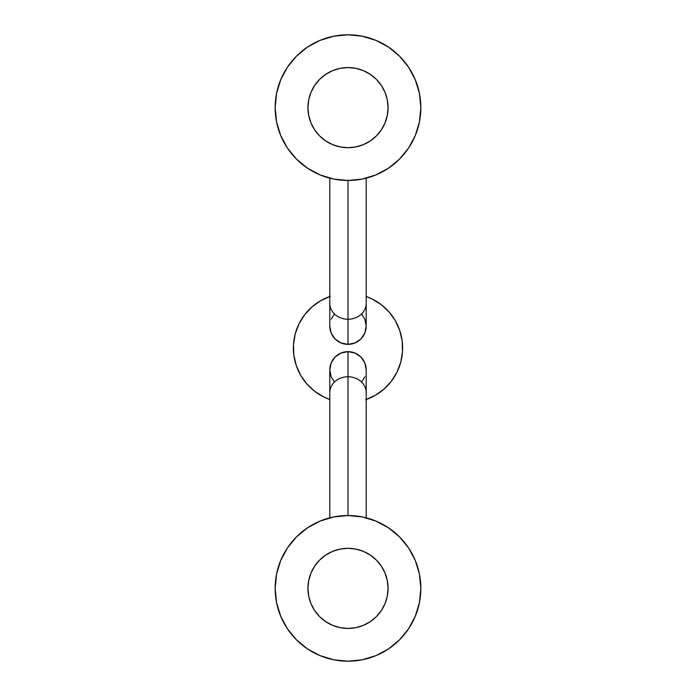 <?xml version="1.0" encoding="UTF-8"?>
<svg xmlns="http://www.w3.org/2000/svg" width="696" height="696" viewBox="0 0 696 696"><rect width="100%" height="100%" fill="white"/><g stroke="black" fill="none" stroke-linecap="round" stroke-linejoin="round"><path stroke-width="1.04" d="M375.37 395.276L365.618 399.704L375.37 395.276L384.07 389.029L391.378 381.208L397.025 372.108L400.783 362.077L402.514 351.506L402.149 340.805L399.704 330.382L395.276 320.63L389.029 311.93L381.208 304.622L372.108 298.975L366.209 296.496A54.627 54.627 0 0 1 366.209 399.504M320.63 300.724L330.382 296.296L320.63 300.724L311.93 306.971L304.622 314.792L298.975 323.892L295.217 333.923L293.486 344.494L293.851 355.195L296.296 365.618L300.724 375.37L306.971 384.07L314.792 391.378L323.892 397.025L329.791 399.504A54.627 54.627 0 0 1 329.791 296.496M293.851 355.195L296.296 365.618L300.724 375.37M402.149 340.805L399.704 330.382L395.276 320.63M366.209 517.841L366.209 369.854A18.209 18.209 0 0 0 348 351.645L348 376.754A18.209 15.93 0 0 1 366.209 392.683A18.209 15.93 180 0 0 348 376.754A18.209 15.93 180 0 0 329.791 392.683A18.209 15.93 0 0 1 348 376.754L348 351.645A18.209 18.209 0 0 1 366.209 369.854L364.826 362.886L360.876 356.978L354.969 353.029L348 351.645L341.031 353.029L335.124 356.978L331.174 362.886L329.791 369.854A18.209 18.209 0 0 1 348 351.645A18.209 18.209 0 0 0 329.791 369.854L331.174 376.823L334.463 382.034M307.936 588.364A40.063 40.063 0 0 1 348 548.3A40.063 40.063 0 0 1 388.064 588.364A40.063 40.063 0 0 1 348 628.427A40.063 40.063 0 0 1 307.936 588.364L308.711 596.176L310.99 603.693L314.688 610.618L319.673 616.691L325.745 621.676L332.671 625.373L340.187 627.653L348 628.427L355.813 627.653L363.329 625.373L370.255 621.676L376.327 616.691L381.312 610.618L385.01 603.693L387.289 596.176L388.064 588.364L387.289 580.551L385.01 573.034L381.312 566.109L376.327 560.036L370.255 555.051L363.329 551.354L355.813 549.074L348 548.3L340.187 549.074L332.671 551.354L325.745 555.051L319.673 560.036L314.688 566.109L310.99 573.034L308.711 580.551L307.936 588.364M275.164 588.364A72.836 72.836 0 0 1 348 515.527A72.836 72.836 0 0 1 420.836 588.364A72.836 72.836 0 0 1 348 661.2A72.836 72.836 0 0 1 275.164 588.364L276.564 602.571L280.705 616.238L287.439 628.827L296.496 639.868L307.536 648.924L320.125 655.658L333.793 659.799L348 661.2L362.207 659.799L375.875 655.658L388.464 648.924L399.504 639.868L408.561 628.827L415.295 616.238L419.436 602.571L420.836 588.364L419.436 574.157L415.295 560.489L408.561 547.9L399.504 536.86L388.464 527.803L375.875 521.069L362.207 516.928L348 515.527L348 376.754L348 515.527L333.793 516.928L320.125 521.069L307.536 527.803L296.496 536.86L287.439 547.9L280.705 560.489L276.564 574.157L275.164 588.364M361.537 382.034L364.826 376.823M408.561 547.9L399.504 536.86L388.464 527.803M307.536 527.803L296.496 536.86L287.439 547.9M287.439 628.827L296.496 639.868L307.536 648.924M388.464 648.924L399.504 639.868L408.561 628.827M329.791 178.159L329.791 326.146A18.209 18.209 0 0 0 348 344.355L348 319.246A18.209 15.93 180 0 1 329.791 303.317A18.209 15.93 0 0 0 348 319.246A18.209 15.93 0 0 0 366.209 303.317A18.209 15.93 180 0 1 348 319.246L348 344.355A18.209 18.209 0 0 1 329.791 326.146L331.174 333.114L335.124 339.022L341.031 342.971L348 344.355L354.969 342.971L360.876 339.022L364.826 333.114L366.209 326.146A18.209 18.209 0 0 1 348 344.355A18.209 18.209 0 0 0 366.209 326.146L364.826 319.177L361.537 313.966M388.064 107.636A40.063 40.063 0 0 1 348 147.7A40.063 40.063 0 0 1 307.936 107.636A40.063 40.063 0 0 1 348 67.573A40.063 40.063 0 0 1 388.064 107.636L387.289 99.824L385.01 92.307L381.312 85.382L376.327 79.309L370.255 74.324L363.329 70.627L355.813 68.347L348 67.573L340.187 68.347L332.671 70.627L325.745 74.324L319.673 79.309L314.688 85.382L310.99 92.307L308.711 99.824L307.936 107.636L308.711 115.449L310.99 122.966L314.688 129.891L319.673 135.964L325.745 140.949L332.671 144.646L340.187 146.926L348 147.7L355.813 146.926L363.329 144.646L370.255 140.949L376.327 135.964L381.312 129.891L385.01 122.966L387.289 115.449L388.064 107.636M420.836 107.636A72.836 72.836 0 0 1 348 180.473A72.836 72.836 0 0 1 275.164 107.636A72.836 72.836 0 0 1 348 34.8A72.836 72.836 0 0 1 420.836 107.636L419.436 93.429L415.295 79.762L408.561 67.173L399.504 56.132L388.464 47.076L375.875 40.342L362.207 36.201L348 34.8L333.793 36.201L320.125 40.342L307.536 47.076L296.496 56.132L287.439 67.173L280.705 79.762L276.564 93.429L275.164 107.636L276.564 121.844L280.705 135.511L287.439 148.1L296.496 159.14L307.536 168.197L320.125 174.931L333.793 179.072L348 180.473L348 319.246L348 180.473L362.207 179.072L375.875 174.931L388.464 168.197L399.504 159.14L408.561 148.1L415.295 135.511L419.436 121.844L420.836 107.636M334.463 313.966L331.174 319.177M287.439 148.1L296.496 159.14L307.536 168.197M388.464 168.197L399.504 159.14L408.561 148.1M408.561 67.173L399.504 56.132L388.464 47.076M307.536 47.076L296.496 56.132L287.439 67.173M329.791 517.841L329.791 369.854M366.209 178.159L366.209 326.146"/></g></svg>
